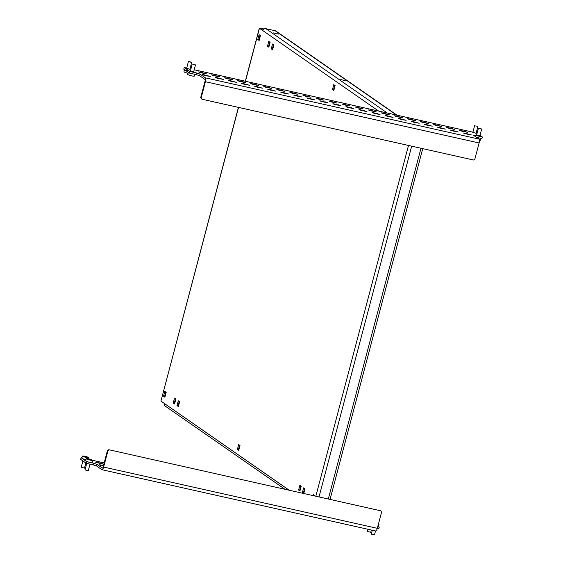 <?xml version="1.0" encoding="UTF-8"?>
<svg xmlns="http://www.w3.org/2000/svg" width="563" height="563" viewBox="0 0 563 563"><rect width="100%" height="100%" fill="white"/><g stroke="black" fill="none" stroke-linecap="round" stroke-linejoin="round"><path stroke-width="0.84" d="M345.555 80.727L340.756 79.559L345.555 80.727M278.411 34.083L273.611 32.907L278.411 34.083M396.563 115.084L275.187 30.761L265.891 28.678A2.583 2.442 -55.2 0 0 262.837 30.627L259.444 28.27L245.447 81.255M238.536 107.406L160.941 401.102L288.967 490.049M245.327 81.227L259.346 28.15L264.075 28.98M261.309 29.079L261.457 28.537L263.913 29.086M262.97 30.233L260.493 28.509L261.457 28.537M334.682 85.337L333.563 89.559M304.569 488.564L303.45 492.787L303.084 492.731A0.45 0.422 124.8 0 0 302.634 492.899M300.79 485.939L299.671 490.162L299.305 490.106A0.45 0.422 124.8 0 0 298.854 490.274M239.571 445.326L238.452 449.548M165.747 392.122L164.628 396.345M260 35.37L258.881 39.6L258.516 39.544A0.45 0.422 124.8 0 0 258.065 39.706M273.463 44.723L272.344 48.946M269.677 42.098L268.565 46.321L268.192 46.265A0.45 0.422 124.8 0 0 267.749 46.433M175.424 398.843L174.305 403.073M179.203 401.468L178.084 405.698L177.718 405.641A0.45 0.422 124.8 0 0 177.268 405.803M314.245 495.285L314.14 495.686M333.76 84.626L332.48 89.482L333.838 90.432L335.119 85.576L333.76 84.626M303.802 493.371L305.012 488.797L303.647 487.854L302.366 492.709L303.077 493.209M299.945 491.027L301.233 486.172L299.868 485.229L298.587 490.084L299.945 491.027M238.649 444.615L237.368 449.471L238.726 450.414L240.007 445.558L238.649 444.615M166.184 392.355L164.825 391.412L163.544 396.268L164.903 397.211L166.184 392.355M259.079 34.66L257.798 39.523L259.156 40.466L260.444 35.61L259.079 34.66M272.541 44.013L271.26 48.868L272.619 49.818L273.899 44.956L272.541 44.013M268.762 41.388L267.474 46.243L268.84 47.186L270.12 42.331L268.762 41.388M175.867 399.083L174.502 398.132L173.221 402.995L174.579 403.938L175.867 399.083M179.646 401.708L178.281 400.765L177 405.62L178.358 406.563L179.646 401.708M314.618 495.792L313.331 494.574L313.098 495.447M160.941 401.102L238.416 107.378M284.688 489.085L165.255 406.12A2.583 2.442 -55.2 0 1 164.326 403.46M275.187 30.761A2.583 2.442 -55.2 0 1 276.011 31.12L397.014 115.183M177.38 405.705L177 405.62M173.601 403.08L173.221 402.995M267.854 46.328L267.474 46.243M271.64 48.953L271.26 48.868M258.178 39.607L257.798 39.523M163.924 396.352L163.544 396.268M237.748 449.555L237.368 449.471M298.967 490.169L298.587 490.084M302.746 492.794L302.366 492.709M332.86 89.573L332.48 89.482M86.758 461.688L86.329 463.307L93.12 464.827L93.549 463.208L86.758 461.688L81.086 457.747L81.938 457.937M86.329 463.307L80.657 459.366L81.086 457.747M109.229 450.02L107.899 450.864L107.442 450.548L108.772 449.703L380.82 510.824L381.58 512.14L377.301 528.326A3.371 1.035 -77.4 0 1 375.655 530.993A3.371 1.035 -77.4 0 1 375.542 530.937M107.899 450.864L103.62 467.058A3.371 1.035 102.6 0 1 101.973 469.718A3.371 1.035 102.6 0 1 101.854 469.662L96.484 465.932L93.12 464.827M380.82 510.824L108.772 449.703M107.442 450.548L103.163 466.741A1.689 0.514 102.6 0 1 102.339 468.071A1.689 0.514 102.6 0 1 102.283 468.043L96.913 464.313L96.484 465.932M100.96 463.194L103.395 464.06L102.023 463.926L95.407 462.124L100.96 463.194L100.84 463.666M103.36 466.009L99.194 464.749L103.486 465.538M378.406 526.588L379.244 527.165L377.703 526.82M92.726 460.351L104.176 462.913M93.549 463.208L96.913 464.313M377.273 528.439L378.815 528.791L379.244 527.165M472.843 132.404L476.108 133.262M476.622 135.029L479.887 135.887M190.407 70.945L193.665 71.811M186.627 68.32L189.886 69.186M204.721 75.407L210.273 76.477L203.665 74.675L202.286 74.541L204.721 75.407M217.775 78.334L223.328 79.404L216.72 77.595L215.347 77.462L217.775 78.334M230.837 81.255L236.39 82.325L229.774 80.523L228.402 80.382L230.837 81.255M243.892 84.183L249.444 85.252L242.836 83.444L241.464 83.31L243.892 84.183M256.953 87.103L262.499 88.173L255.891 86.364L254.518 86.23L256.953 87.103M270.008 90.024L275.56 91.093L268.952 89.292L267.573 89.158L270.008 90.024M283.062 92.951L288.615 94.021L282.007 92.212L280.634 92.079L283.062 92.951M296.124 95.872L301.677 96.942L295.061 95.14L293.689 94.999L296.124 95.872M309.178 98.792L314.731 99.869L308.123 98.061L306.751 97.927L309.178 98.792M322.24 101.72L327.786 102.79L321.177 100.981L319.805 100.847L322.24 101.72M335.295 104.641L340.847 105.71L334.239 103.909L332.86 103.775L335.295 104.641M348.349 107.568L353.902 108.638L347.294 106.829L345.921 106.696L348.349 107.568M361.411 110.489L366.963 111.558L360.348 109.757L358.976 109.616L361.411 110.489M374.465 113.409L380.018 114.486L373.41 112.677L372.037 112.544L374.465 113.409M387.527 116.337L393.073 117.407L386.464 115.598L385.092 115.464L387.527 116.337M400.582 119.257L406.134 120.327L399.526 118.526L398.154 118.392L400.582 119.257M413.636 122.185L419.189 123.255L412.58 121.446L411.208 121.312L413.636 122.185M426.698 125.106L432.25 126.175L425.635 124.374L424.263 124.233L426.698 125.106M439.752 128.026L445.305 129.096L438.697 127.294L437.324 127.161L439.752 128.026M200.942 72.782L206.494 73.852L199.879 72.05L198.507 71.909L200.942 72.782M213.996 75.709L219.549 76.779L212.941 74.97L211.568 74.837L213.996 75.709M227.058 78.63L232.603 79.7L225.995 77.891L224.623 77.757L227.058 78.63M240.112 81.551L245.665 82.62L239.057 80.819L237.677 80.685L240.112 81.551M253.167 84.478L258.72 85.548L252.111 83.739L250.739 83.605L253.167 84.478M266.229 87.399L271.781 88.468L265.166 86.667L263.794 86.526L266.229 87.399M279.283 90.319L284.836 91.396L278.228 89.587L276.855 89.454L279.283 90.319M292.345 93.247L297.89 94.317L291.282 92.508L289.91 92.374L292.345 93.247M305.399 96.167L310.952 97.237L304.344 95.436L302.964 95.302L305.399 96.167M318.454 99.095L324.006 100.165L317.398 98.356L316.026 98.222L318.454 99.095M331.516 102.016L337.068 103.085L330.453 101.284L329.081 101.143L331.516 102.016M344.57 104.936L350.123 106.013L343.514 104.204L342.142 104.071L344.57 104.936M357.632 107.864L363.177 108.933L356.569 107.125L355.197 106.991L357.632 107.864M370.686 110.784L376.239 111.854L369.631 110.052L368.251 109.919L370.686 110.784M383.741 113.712L389.293 114.782L382.685 112.973L381.313 112.839L383.741 113.712M396.802 116.632L402.355 117.702L395.74 115.901L394.367 115.76L396.802 116.632M409.857 119.553L415.41 120.63L408.801 118.821L407.429 118.687L409.857 119.553M422.919 122.481L428.464 123.55L421.856 121.742L420.484 121.608L422.919 122.481M435.973 125.401L441.526 126.471L434.918 124.669L433.545 124.536L435.973 125.401M476.579 137.386L481.914 138.575L482.343 136.957L475.552 135.437L475.278 136.478M476.199 132.91L477.079 133.304M480.028 135.352L482.343 136.957M201.153 97.899L205.432 81.705A3.371 1.035 102.6 0 0 205.382 77.835L200.013 74.105L199.584 75.724L204.953 79.453A1.689 0.514 102.6 0 1 204.981 81.389L200.702 97.582L201.913 99.208L200.702 97.582M475.552 135.437L473.694 135.38L479.064 139.11A3.371 1.035 -77.4 0 1 479.113 142.974L474.841 159.167L473.511 160.012L201.913 99.208M189.428 73.099L196.22 74.619L196.642 72.993L189.858 71.473L184.185 67.539L183.756 69.158L189.428 73.099L189.858 71.473M199.584 75.724L196.22 74.619M472.906 132.178L194.207 69.777M190.913 69.045L189.977 68.834M186.684 68.095L184.185 67.539M452.814 130.954L458.359 132.023L451.751 130.215L450.379 130.081L452.814 130.954M449.028 128.329L454.58 129.399L447.972 127.59L446.6 127.456L449.028 128.329M462.089 131.249L467.642 132.319L461.027 130.51L459.654 130.377L462.089 131.249M465.868 133.874L471.421 134.944L464.813 133.142L463.44 133.009L465.868 133.874M196.642 72.993L200.013 74.105M81.311 467.248L84.415 468.064M82.437 456.058A3.371 0.394 14.8 0 0 82.564 456.22A3.371 0.394 14.8 0 0 86.603 457.55A3.371 0.394 14.8 0 0 88.961 457.782A3.371 0.394 14.8 0 0 88.834 457.62A3.371 0.394 14.8 0 0 88.398 457.395A17.031 17.031 0 0 0 83.12 455.995A3.371 0.394 14.8 0 0 82.437 456.058L81.867 458.219A3.371 0.394 14.8 0 0 81.994 458.373A3.371 0.394 14.8 0 0 85.949 459.69M85.245 456.34A16.925 15.989 -55.2 0 1 85.506 456.403A17.031 5.208 102.6 0 1 85.97 456.607A17.031 16.088 -55.2 0 1 87.455 457.043A16.925 5.173 102.6 0 1 87.61 457.149A17.031 16.088 124.8 0 0 86.118 456.713A17.031 5.208 102.6 0 1 86.533 457.114A16.925 15.989 124.8 0 0 86.273 457.057A16.925 15.989 124.8 0 0 86.005 457.001A17.031 5.208 -77.4 0 0 85.597 456.593A17.031 16.088 124.8 0 0 84.056 456.354A16.925 5.173 -77.4 0 0 83.901 456.248A17.031 16.088 -55.2 0 1 85.442 456.487A17.031 5.208 -77.4 0 0 84.978 456.283A16.925 15.989 -55.2 0 1 85.245 456.34M86.716 463.391L84.999 469.908L88.257 470.774L90.01 464.13M86.216 458.683L85.646 460.844A3.371 0.394 14.8 0 0 85.956 461.111A3.371 0.394 14.8 0 0 89.573 462.279A3.371 0.394 14.8 0 0 92.17 462.568L92.74 460.407A3.371 0.394 14.8 0 0 92.431 460.14A3.371 0.394 14.8 0 0 92.177 460.02A17.031 17.031 0 0 0 86.899 458.62A3.371 0.394 14.8 0 0 86.216 458.683A3.371 0.394 14.8 0 0 86.526 458.951A3.371 0.394 14.8 0 0 90.868 460.281A3.371 0.394 14.8 0 0 92.74 460.407M88.75 458.908A16.925 14.969 -62.2 0 1 88.996 458.958A17.031 7.692 101.4 0 1 89.693 459.218A17.031 15.06 -62.2 0 1 91.093 459.605A16.925 7.643 101.4 0 1 91.326 459.725A17.031 15.06 117.8 0 0 89.925 459.338A17.031 7.692 101.4 0 1 90.573 459.795A16.925 14.969 117.8 0 0 90.326 459.739A16.925 14.969 117.8 0 0 90.08 459.697A17.031 7.692 -78.6 0 0 89.433 459.239A17.031 15.06 117.8 0 0 87.983 459.049A16.925 7.643 -78.6 0 0 87.751 458.929A17.031 15.06 -62.2 0 1 89.2 459.112A17.031 7.692 -78.6 0 0 88.504 458.859A16.925 14.969 -62.2 0 1 88.75 458.908M189.97 62.029L188.45 61.423L191.709 62.282L189.97 62.029M187.578 70.839A3.371 0.394 -165.2 0 1 184.537 69.629M188.049 73.26A3.371 0.394 -165.2 0 1 187.007 73A3.371 0.394 -165.2 0 1 184.53 72.177A3.371 0.394 -165.2 0 1 183.967 71.782A3.371 0.394 -165.2 0 1 183.974 71.768L184.523 69.685M186.775 72.993A16.925 16.799 -148.1 0 0 187.317 73.134M193.468 64.576L195.488 64.907L193.468 64.576M194.756 74.288L194.27 76.132A3.371 0.394 -165.2 0 1 194.179 76.195A3.371 0.394 -165.2 0 1 193.588 76.195A3.371 0.394 -165.2 0 1 190.224 75.47A3.371 0.394 -165.2 0 1 188.309 74.802A3.371 0.394 -165.2 0 1 187.746 74.415L188.302 72.31M190.245 75.526A16.925 16.433 -104 0 0 190.773 75.681M475.636 125.95L477.931 126.365L475.636 125.95M479.169 128.491L481.71 128.99L479.169 128.491M480.978 138.364L480.485 140.215A3.371 0.394 -165.2 0 1 479.936 140.286A3.371 0.394 -165.2 0 1 479.81 140.271A3.371 0.394 -165.2 0 1 479.444 140.229A17.031 17.031 0 0 0 479.81 140.271M367.984 529.276L367.435 531.359L367.801 531.592L370.693 532.225L371.277 530.008M372.213 530.219L371.489 534.181L374.472 534.85L375.507 530.958M378.301 524.547A3.371 0.394 14.8 0 0 378.955 524.484A3.371 0.394 14.8 0 0 378.42 524.104M377.731 526.708A3.371 0.394 14.8 0 0 378.385 526.644L378.955 524.484M299.776 490.19L300.888 486.003M299.664 490.162L300.1 490.464M300.325 485.616L301.212 486.235A0.45 0.422 -55.2 0 1 301.17 486.136M303.886 493.061L303.563 492.815L304.667 488.628M303.443 492.787L303.879 493.089M314.253 495.707L314.344 495.356M334 89.834L333.669 89.594L334.781 85.407M333.986 89.862L333.197 89.503A0.45 0.422 124.8 0 0 332.747 89.672M238.881 449.816L238.557 449.591L239.662 445.389M238.874 449.851L238.079 449.492A0.45 0.422 124.8 0 0 237.635 449.661M178.52 405.965L178.197 405.726L179.301 401.539M178.077 405.698L178.513 405.993M272.774 49.22L272.45 48.995L273.555 44.787M272.766 49.248L271.971 48.89A0.45 0.422 124.8 0 0 271.528 49.058M272.865 44.238A0.45 0.422 124.8 0 0 272.999 44.407L273.885 45.019A0.45 0.422 -55.2 0 1 273.843 44.92M268.671 46.363L269.776 42.162M268.551 46.321L268.987 46.623M259.318 39.867L258.994 39.628L260.099 35.441M258.874 39.6L259.311 39.896M165.058 396.612L164.734 396.387L165.839 392.186M165.05 396.648L164.255 396.289A0.45 0.422 124.8 0 0 163.812 396.458M173.488 403.178A0.45 0.422 124.8 0 1 173.939 403.009L174.734 403.368L174.41 403.115L175.522 398.914M387.267 113.001L265.891 28.678M328.349 498.86L420.983 148.252M319.052 496.784L411.687 146.176M315.871 496.073L408.506 145.458M378.625 111.066L262.837 30.627M103.62 467.058L377.301 528.326M100.566 464.883L100.453 465.312M96.787 462.258L96.674 462.68M207.719 76.082L207.838 75.611M203.553 75.097L203.665 74.675M220.773 79.003L220.9 78.531M216.607 78.025L216.72 77.595M233.828 81.924L233.955 81.459M229.662 80.945L229.774 80.523M246.89 84.851L247.009 84.38M242.723 83.873L242.836 83.444M259.944 87.772L260.071 87.3M255.778 86.793L255.891 86.364M273.006 90.699L273.125 90.228M268.84 89.714L268.952 89.292M286.06 93.62L286.187 93.148M281.894 92.642L282.007 92.212M299.115 96.54L299.242 96.076M294.949 95.562L295.061 95.14M312.176 99.468L312.296 98.997M308.01 98.49L308.123 98.061M325.231 102.389L325.358 101.917M321.065 101.41L321.177 100.981M338.293 105.316L338.412 104.845M334.126 104.331L334.239 103.909M351.347 108.237L351.474 107.765M347.181 107.259L347.294 106.829M364.402 111.157L364.528 110.686M360.236 110.179L360.348 109.757M377.463 114.085L377.59 113.613M373.297 113.1L373.41 112.677M390.518 117.005L390.645 116.534M386.352 116.027L386.464 115.598M403.58 119.933L403.699 119.462M399.413 118.948L399.526 118.526M416.634 122.854L416.761 122.382M412.468 121.875L412.58 121.446M429.689 125.774L429.815 125.303M425.522 124.796L425.635 124.374M442.75 128.702L442.877 128.23M438.584 127.717L438.697 127.294M203.933 73.45L204.059 72.986M199.766 72.472L199.879 72.05M216.994 76.378L217.114 75.906M212.828 75.4L212.941 74.97M230.049 79.299L230.176 78.827M225.883 78.32L225.995 77.891M243.11 82.226L243.23 81.755M238.944 81.241L239.057 80.819M256.165 85.147L256.292 84.675M251.999 84.168L252.111 83.739M269.22 88.067L269.346 87.603M265.053 87.089L265.166 86.667M282.281 90.995L282.401 90.523M278.115 90.017L278.228 89.587M295.336 93.915L295.462 93.444M291.17 92.937L291.282 92.508M308.397 96.843L308.517 96.372M304.231 95.858L304.344 95.436M321.452 99.764L321.579 99.292M317.286 98.785L317.398 98.356M334.506 102.684L334.633 102.213M330.34 101.706L330.453 101.284M347.568 105.612L347.688 105.14M343.402 104.627L343.514 104.204M360.623 108.532L360.749 108.061M356.456 107.554L356.569 107.125M373.684 111.46L373.804 110.988M369.518 110.475L369.631 110.052M386.739 114.38L386.865 113.909M382.573 113.402L382.685 112.973M399.793 117.301L399.92 116.83M395.627 116.323L395.74 115.901M412.855 120.229L412.982 119.757M408.689 119.243L408.801 118.821M425.91 123.149L426.036 122.678M421.743 122.171L421.856 121.742M438.971 126.07L439.091 125.605M434.805 125.092L434.918 124.669M479.113 142.974L205.432 81.705M479.064 139.11L205.382 77.835M464.7 133.565L464.813 133.142M468.866 134.543L468.986 134.078M460.914 130.94L461.027 130.51M465.08 131.918L465.207 131.446M447.859 128.019L447.972 127.59M452.026 128.997L452.152 128.526M451.639 130.644L451.751 130.215M455.805 131.622L455.931 131.151M299.305 490.106L300.051 490.626M303.084 492.731L303.837 493.251M333.197 89.503L333.943 90.031M238.079 449.492L238.832 450.013M177.718 405.641L178.471 406.162M271.971 48.89L272.724 49.41M268.192 46.265L268.945 46.785M258.516 39.544L259.269 40.064M164.255 396.289L165.008 396.809M173.939 403.009L174.685 403.537M422.729 148.646L330.094 499.254M101.973 469.718L375.655 530.993M81.213 467.283L82.895 460.921M88.665 458.887L88.961 457.782M84.478 468.142L85.843 462.969M188.45 61.423L186.564 68.552M184.53 72.177A17.031 17.031 0 0 0 188.042 73.303M191.709 62.282L189.822 69.411M192.229 64.048L190.343 71.177M188.309 74.802A17.031 17.031 0 0 0 193.588 76.195M195.488 64.907L193.609 72.043M474.665 125.5L472.786 132.629M477.931 126.365L476.045 133.494M478.444 128.125L476.565 135.261M481.71 128.99L479.824 136.119M304.111 488.241L304.998 488.86M313.788 494.968L314.675 495.581M334.218 85.02L335.105 85.632M239.106 445.002L239.993 445.622M178.745 401.152L179.632 401.764M269.22 41.775L270.106 42.394M259.543 35.054L260.43 35.666M165.283 391.799L166.169 392.418M174.966 398.527L175.846 399.139"/></g></svg>
